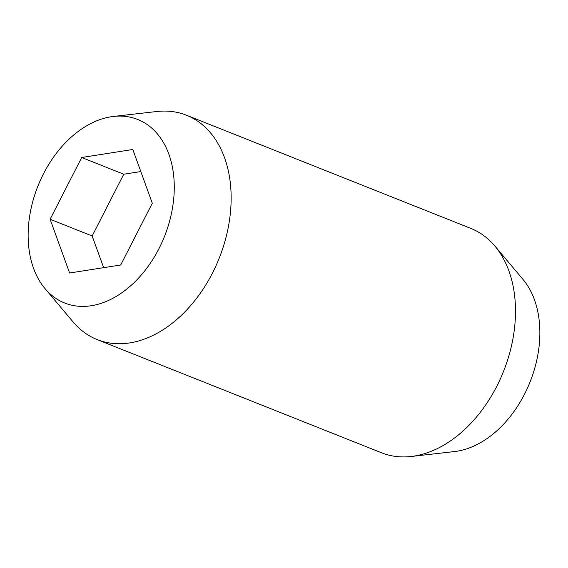 <?xml version="1.0" encoding="UTF-8"?>
<svg xmlns="http://www.w3.org/2000/svg" width="568" height="568" viewBox="0 0 568 568"><rect width="100%" height="100%" fill="white"/><g stroke="black" fill="none" stroke-linecap="round" stroke-linejoin="round"><path stroke-width="0.85" d="M113.536 116.433L156.896 111.505A120.743 83.269 111.7 0 1 186.481 115.226A120.743 83.269 111.7 0 1 196.564 120.444A120.743 83.269 111.7 0 1 212.418 273.144A120.743 83.269 111.7 0 1 97.178 339.6A120.743 83.269 111.7 0 1 87.089 334.382A120.743 83.269 111.7 0 1 73.13 321.971L45.007 288.594A98.768 68.117 -68.3 0 0 56.431 298.747A98.768 68.117 -68.3 0 0 158.948 248.656A98.768 68.117 -68.3 0 0 145.983 123.746A98.768 68.117 -68.3 0 0 113.536 116.433A98.768 68.117 -68.3 0 0 37.921 186.055A98.768 68.117 -68.3 0 0 45.007 288.594M97.178 339.6L381.519 452.774A120.743 83.269 -68.3 0 0 411.104 456.495A120.743 83.269 -68.3 0 0 496.766 386.318A120.743 83.269 -68.3 0 0 494.87 246.029A120.743 83.269 -68.3 0 0 480.911 233.618A120.743 83.269 -68.3 0 0 470.822 228.4L186.481 115.226M494.87 246.029L522.993 279.406A98.768 68.117 111.7 0 1 530.079 381.945A98.768 68.117 111.7 0 1 454.464 451.567L411.104 456.495M120.7 264.993L69.601 273.002L50.112 219.255L81.714 157.499L132.813 149.483L152.302 203.23L120.7 264.993M140.814 171.557L123.753 174.234L92.151 235.99L103.639 267.663M81.714 157.499L123.753 174.234M50.112 219.255L92.151 235.99"/></g></svg>

